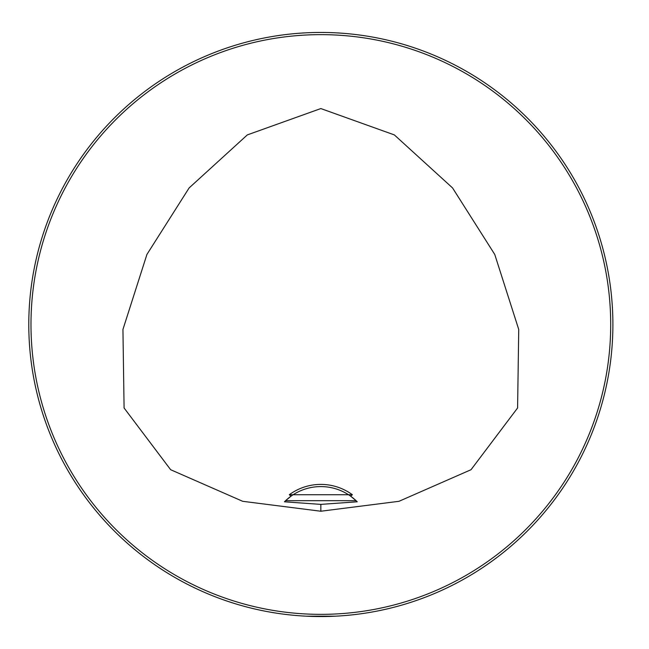 <?xml version="1.0" encoding="UTF-8"?>
<svg xmlns="http://www.w3.org/2000/svg" width="649" height="649" viewBox="0 0 649 649"><rect width="100%" height="100%" fill="white"/><g stroke="black" fill="none" stroke-linecap="round" stroke-linejoin="round"><path stroke-width="0.97" d="M289.3 494.733L352.383 494.733L350.647 496.177A51.109 51.109 0 0 0 291.036 496.177L289.3 494.733A53.299 53.299 0 0 1 352.383 494.733M285.406 500.866A51.109 51.109 0 0 0 284.465 501.799L285.592 500.687A51.109 51.109 0 0 1 291.036 496.177L285.592 500.687L356.082 500.687L350.647 496.177M320.841 511.234L242.694 501.304L170.646 469.714L124.089 407.986L122.937 329.473L146.917 254.457L189.127 187.934L247.318 134.911L320.841 108.561L394.357 134.911L452.556 187.934L494.757 254.457L518.738 329.473L517.586 407.986L471.028 469.714L398.989 501.304L320.841 511.234L320.841 504.387L357.218 501.799L356.082 500.687A51.109 51.109 0 0 0 351.174 496.566M284.465 501.799L320.841 504.387M612.891 324.5A292.05 292.05 0 0 0 174.816 71.577A292.05 292.05 0 0 0 174.816 577.423A292.05 292.05 0 0 0 612.891 324.5M409.422 602.791L413.259 601.542L409.422 602.791M597.883 416.918L599.132 413.089L597.883 416.918M232.253 46.209L228.424 47.458L232.253 46.209M43.069 234.305L43.799 232.082M42.55 413.089L43.799 416.918L42.55 413.089M228.424 601.542L232.253 602.791L228.424 601.542M598.613 234.305L597.883 232.082M411.036 46.728L413.259 47.458M306.239 616.185L335.444 616.185L306.239 616.185M610.701 324.5A289.86 289.86 0 0 0 175.911 73.475A289.86 289.86 0 0 0 175.911 575.525A289.86 289.86 0 0 0 610.701 324.5M357.218 501.799A51.109 51.109 0 0 0 356.269 500.866"/></g></svg>
